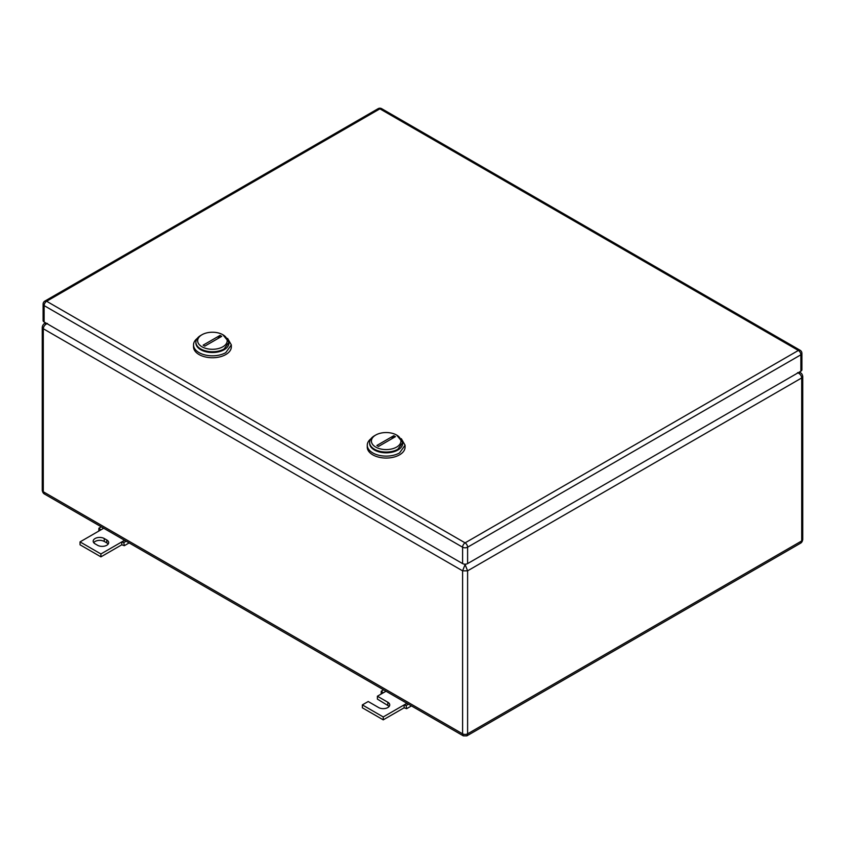 <?xml version="1.0" encoding="UTF-8"?>
<svg xmlns="http://www.w3.org/2000/svg" width="845" height="845" viewBox="0 0 845 845"><rect width="100%" height="100%" fill="white"/><g stroke="black" fill="none" stroke-linecap="round" stroke-linejoin="round"><path stroke-width="1.27" d="M47.468 323.445C44.954 324.543 43.56 326.307 43.285 328.747L462.595 570.829L467.602 570.829L801.715 377.937L802.75 376.49C802.412 374.578 801.662 373.332 800.49 372.74L798.821 372.37M464.391 564.154L465.099 564.566L462.595 570.829L462.595 733.83L463.324 735.858L44.51 494.05L43.285 491.748L462.595 733.83A3.549 2.049 180 0 0 467.602 733.83L801.715 540.937L801.715 377.937C801.44 375.497 800.046 373.733 797.532 372.634M465.806 564.154L465.099 564.566L467.602 570.829L467.602 733.83L466.873 735.858L463.324 735.858M45.662 322.885L44.51 323.55L46.179 323.191M800.49 543.24L801.715 540.937A3.549 2.049 180 0 0 802.75 539.49L802.75 539.49C802.412 541.402 801.662 542.648 800.49 543.24L466.873 735.858M408.494 704.191L406.118 705.564L404.121 704.899L404.121 707.793L406.635 708.691L411.462 705.902M404.121 707.793L383.239 719.845L362.357 707.793L362.357 704.899L383.239 716.951L406.92 703.283M389.239 706.346L377.398 699.111L377.398 696.217L387.834 702.248A6.496 3.75 180 0 1 389.735 704.899A6.496 3.75 180 0 1 385.732 708.363A6.496 3.75 180 0 1 378.644 707.55L368.209 701.519L362.357 704.899M406.118 705.564L406.635 708.691M383.239 716.951L383.239 719.845M377.398 696.217L383.239 692.837L381.253 691.21L381.127 694.062M381.253 691.21L383.63 689.837M383.239 692.837L386.038 691.231M104.262 538.529L106.766 539.976A6.496 3.75 180 0 1 108.667 542.627A6.496 3.75 180 0 1 106.766 545.279A6.496 3.75 180 0 1 97.576 545.279L95.073 543.831A6.496 3.75 180 0 1 93.172 541.18A6.496 3.75 180 0 1 95.073 538.529A6.496 3.75 180 0 1 104.262 538.529L104.262 541.423C101.199 539.966 98.136 539.966 95.073 541.423L93.679 542.627M103.713 528.231L80.043 541.898L100.925 553.961L121.807 541.898L121.807 544.793L124.31 545.701L129.137 542.912M124.595 540.293L121.807 541.898L123.792 542.564L124.31 545.701M106.766 539.976L106.766 542.87A6.496 3.75 180 0 1 108.171 544.074M121.807 544.793L100.925 556.855L80.043 544.793L80.043 541.898M106.766 542.87L104.262 541.423M100.925 553.961L100.925 556.855M126.169 541.201L123.792 542.564M100.925 529.847L98.928 528.209L101.305 526.836M98.928 528.209L98.802 531.061M801.916 353.347L801.916 369.74A3.549 2.049 180 0 1 800.88 371.187L800.88 354.794A3.549 2.049 0 0 0 801.916 353.347A3.549 3.549 0 0 0 800.141 350.274A3.549 2.049 120 0 0 798.367 350.453L465.099 542.86A3.549 2.049 120 0 0 462.595 547.201A3.549 2.049 0 0 0 467.602 547.201L467.602 563.594L800.88 371.187M467.602 563.594A3.549 2.049 180 0 1 462.595 563.594L462.595 547.201L44.12 305.605L44.12 321.998L462.595 563.594M44.12 321.998A3.549 2.049 180 0 1 43.084 320.551L43.084 304.158A3.549 2.049 0 0 0 44.12 305.605A3.549 2.049 -60 0 1 46.633 301.264A3.549 2.049 -120 0 0 44.859 301.084A3.549 3.549 0 0 0 43.084 304.158M367.269 445.209L367.269 447.142A18.896 10.911 0 0 0 378.93 457.219A18.896 10.911 0 0 0 399.527 454.853A18.896 10.911 0 0 0 405.061 447.142L405.061 445.209L399.527 452.92A18.896 10.911 -0 0 1 378.93 455.286A18.896 10.911 -0 0 1 367.269 445.209A18.896 10.911 -0 0 1 371.008 438.692M401.322 438.692L405.061 445.209M402.685 442.896A16.541 9.548 180 0 1 397.858 450.036A16.541 9.548 180 0 1 379.532 452.022A16.541 9.548 180 0 1 369.645 442.896M396.611 447.089A14.766 8.524 180 0 1 375.729 447.089A14.766 8.524 180 0 1 375.729 435.038L374.472 435.756A16.541 9.548 180 0 0 369.624 442.505A16.541 9.548 180 0 0 379.838 451.325A16.541 9.548 180 0 0 397.858 449.255L402.706 442.505L396.611 435.038A14.766 8.524 180 0 1 396.611 447.089M369.624 442.505L369.624 443.276A16.541 9.548 -0 0 0 379.838 452.096A16.541 9.548 -0 0 0 397.858 450.036A16.541 9.548 0 0 0 402.706 443.276L402.706 442.505M374.472 435.756L375.729 435.038A14.766 8.524 180 0 1 396.611 435.038M376.859 445.473L378.528 446.435L395.471 436.654L393.802 435.693L376.859 445.473M391.478 438.956A11.809 6.823 120 0 0 393.802 435.693M193.526 344.908L193.526 346.83A18.896 10.911 0 0 0 205.198 356.917A18.896 10.911 0 0 0 225.795 354.551A18.896 10.911 0 0 0 231.329 346.83L231.329 344.908L225.795 352.618A18.896 10.911 0 0 1 205.198 354.984A18.896 10.911 0 0 1 193.526 344.908A18.896 10.911 0 0 1 197.276 338.391M227.59 338.391L231.329 344.908M228.953 342.584A16.541 9.548 180 0 1 224.126 349.724A16.541 9.548 180 0 1 205.789 351.721A16.541 9.548 180 0 1 195.903 342.584M222.869 346.788A14.766 8.524 180 0 1 201.987 346.788A14.766 8.524 180 0 1 201.987 334.726L200.74 335.454A16.541 9.548 180 0 0 195.892 342.204A16.541 9.548 180 0 0 206.106 351.024A16.541 9.548 180 0 0 224.126 348.953L228.963 342.204L222.869 334.726A14.766 8.524 180 0 1 222.869 346.788M195.892 342.204L195.892 342.975A16.541 9.548 0 0 0 206.106 351.795A16.541 9.548 0 0 0 224.126 349.724A16.541 9.548 0 0 0 228.963 342.975L228.963 342.204M200.74 335.454L201.987 334.726A14.766 8.524 180 0 1 222.869 334.726M203.127 345.161L204.796 346.133L221.739 336.352L220.07 335.38L203.127 345.161M217.746 338.655A11.809 6.823 120 0 0 220.07 335.38M44.51 323.55C43.338 324.153 42.588 325.409 42.25 327.3L43.285 328.747L43.285 491.748A3.549 2.049 180 0 1 42.25 490.301L42.25 490.301C42.588 492.212 43.338 493.459 44.51 494.05L44.51 494.05M387.834 702.248L387.834 705.142M800.88 354.794L467.602 547.201A3.549 2.049 -120 0 0 465.099 542.86L46.633 301.264L379.901 108.847L798.367 350.453A3.549 2.049 -120 0 1 800.88 354.794M800.141 350.274L381.676 108.678A3.549 2.049 120 0 0 379.901 108.847A3.549 2.049 60 0 0 378.127 108.678L44.859 301.084M800.49 372.74L799.338 372.075M42.25 327.3L42.25 490.301M802.75 376.49L802.75 539.49M381.676 108.678A3.549 3.549 0 0 0 378.127 108.678"/></g></svg>
